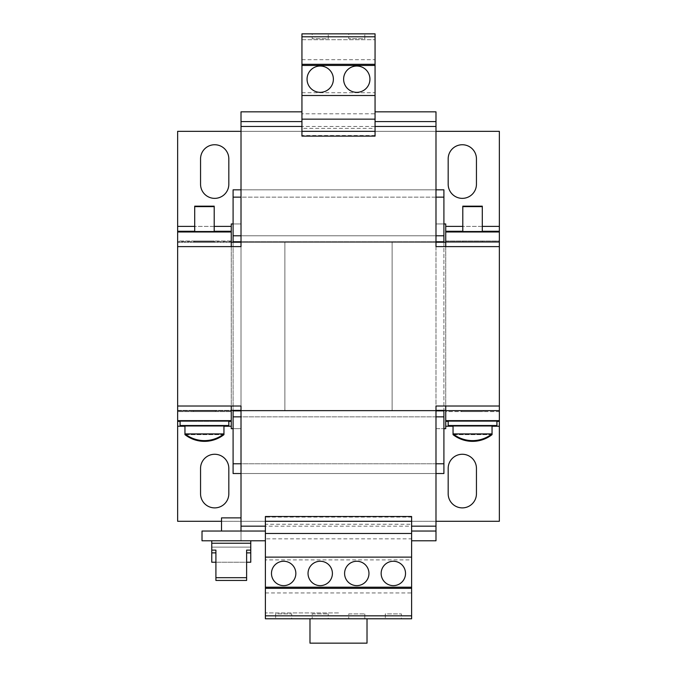 <?xml version="1.0" encoding="UTF-8"?>
<svg xmlns="http://www.w3.org/2000/svg" width="677" height="677" viewBox="0 0 677 677"><rect width="100%" height="100%" fill="white"/><g stroke="black" fill="none" stroke-linecap="round" stroke-linejoin="round"><path stroke-width="0.51" stroke-dasharray="3.38 2.54" d="M320.221 92.343A13.159 13.159 0 0 0 333.38 79.184A13.159 13.159 0 0 0 320.221 66.024A13.159 13.159 0 0 0 307.062 79.184A13.159 13.159 0 0 0 320.221 92.343M356.779 92.343A13.159 13.159 0 0 0 369.938 79.184A13.159 13.159 0 0 0 356.779 66.024A13.159 13.159 0 0 0 343.62 79.184A13.159 13.159 0 0 0 356.779 92.343M283.663 561.258A12.186 12.186 0 0 0 271.477 573.444A12.186 12.186 0 0 0 283.663 585.63A12.186 12.186 0 0 0 295.849 573.444A12.186 12.186 0 0 0 283.663 561.258M320.221 561.258A12.186 12.186 0 0 0 308.035 573.444A12.186 12.186 0 0 0 320.221 585.63A12.186 12.186 0 0 0 332.407 573.444A12.186 12.186 0 0 0 320.221 561.258M356.779 561.258A12.186 12.186 0 0 0 344.593 573.444A12.186 12.186 0 0 0 356.779 585.63A12.186 12.186 0 0 0 368.965 573.444A12.186 12.186 0 0 0 356.779 561.258M393.337 561.258A12.186 12.186 0 0 0 381.151 573.444A12.186 12.186 0 0 0 393.337 585.63A12.186 12.186 0 0 0 405.523 573.444A12.186 12.186 0 0 0 393.337 561.258M223.952 426.239L184.956 426.239L184.956 433.906L223.952 433.906L223.952 426.239L184.956 426.239L223.952 426.239M185.93 434.642L222.978 434.642M223.952 434.642L184.956 434.642M226.964 421.365L180.082 421.365L226.964 421.365M180.082 426.239L228.826 426.239L180.082 426.239M214.584 410.397L193.487 410.397L214.584 410.397M214.584 411.616L193.487 411.616L214.584 411.616M214.203 206.891L194.705 206.891L194.705 231.263L214.203 231.263L194.705 231.263L214.203 231.263L214.203 206.891L194.705 206.891M492.044 426.239L453.048 426.239L453.048 433.906L492.044 433.906L492.044 426.239L453.048 426.239L492.044 426.239M454.022 434.642L491.07 434.642M492.044 434.642L453.048 434.642M448.174 426.239L496.918 426.239L448.174 426.239L448.174 421.365L496.918 421.365L448.174 421.365L496.918 421.365L496.918 425.511L448.174 425.511M482.676 410.397L461.579 410.397L482.676 410.397M482.676 411.616L461.579 411.616L482.676 411.616M482.295 206.891L462.797 206.891L462.797 231.263L482.295 231.263L462.797 231.263L482.295 231.263L482.295 206.891L462.797 206.891M194.705 241.012L214.203 241.012L214.203 242.231L194.705 242.231L214.203 242.231L194.705 242.231L214.203 242.231L214.203 241.74L194.705 241.74L194.705 241.012L214.203 241.012M462.797 241.012L482.295 241.012L482.295 242.231L462.797 242.231L482.295 242.231L462.797 242.231L482.295 242.231L482.295 241.74L462.797 241.74L462.797 241.012L482.295 241.012M250.761 562.232L211.766 562.232M215.912 562.232L246.614 562.232M211.766 547.126L250.761 547.126L211.766 547.126L211.766 543.225L250.761 543.225L211.766 543.225L250.761 543.225L250.761 547.126L211.766 547.126L211.766 552.872L211.766 547.126L250.761 547.126L250.761 552.872L250.761 547.126M250.761 540.788L211.766 540.788L250.761 540.788M265.384 540.788L241.012 540.788L241.012 526.164L241.012 540.788L241.012 531.039L265.384 531.039L265.384 540.788L265.384 538.833L411.616 538.833L411.616 540.788L435.988 540.788L435.988 526.164L241.012 526.164L241.012 517.88L221.514 517.88M223.952 425.511L184.956 425.511L223.952 425.511M181.944 420.637L228.826 420.637L181.944 420.637M180.082 425.511L228.826 425.511M214.203 231.991L194.705 231.991L214.203 231.991M482.295 231.991L462.797 231.991L482.295 231.991M462.416 410.888L483.513 410.888L462.416 410.888M214.584 410.888L193.487 410.888L214.584 410.888M450.036 420.637L496.918 420.637L450.036 420.637M492.044 425.511L453.048 425.511L492.044 425.511M328.26 618.778L338.5 618.778L328.26 618.778L328.26 613.904L328.26 618.778M401.376 618.778L385.298 618.778L401.376 618.778L401.376 613.904L401.376 618.778M364.818 618.778L367.019 618.778L364.818 618.778L364.818 613.904L364.818 618.778M265.384 592.942L411.616 592.942L411.616 618.778L265.384 618.778L265.384 538.833M284.882 410.397L231.263 410.397L231.263 242.231L231.263 410.397L284.882 410.397L284.882 242.231L284.882 410.397L392.118 410.397L284.882 410.397L284.882 242.231L499.355 242.231L445.737 242.231L445.737 410.397L499.355 410.397L445.737 410.397L445.737 242.231L177.645 242.231L499.355 242.231L499.355 410.397L499.355 242.231L499.355 410.397L499.355 242.231L435.988 242.231L435.988 410.397L241.012 410.397L499.355 410.397L177.645 410.397L177.645 242.231L392.118 242.231L392.118 410.397L445.737 410.397L392.118 410.397L392.118 242.231L392.118 410.397L284.882 410.397L284.882 242.231M215.074 421.365L231.263 421.365L231.263 411.616L231.263 428.676L241.012 428.676L241.012 410.397L177.645 410.397L177.645 242.231L177.645 410.397L177.645 242.231L435.988 242.231L241.012 242.231L241.012 223.952L233.091 223.952M265.384 531.039L265.384 524.252L411.616 524.252L411.616 517.084L265.384 517.084L265.384 516.5M435.988 540.788L435.988 531.039L411.616 531.039L411.616 524.252M241.012 526.164L241.012 406.014L231.263 406.014L231.263 410.888L177.645 410.888L177.645 241.74L231.263 241.74L231.263 246.614L241.012 246.614L241.012 111.84L301.942 111.84L301.942 128.376L375.058 128.376L375.058 121.589L435.988 121.589L435.988 111.84L435.988 246.614L445.737 246.614L445.737 231.991L445.737 241.74L499.355 241.74L499.355 231.991L499.355 246.614L445.737 246.614M241.012 540.788L202.017 540.788L202.017 531.039L241.012 531.039M301.942 111.84L301.942 113.804L375.058 113.804L375.058 111.84L435.988 111.84M301.942 121.589L241.012 121.589L241.012 111.84M499.355 246.614L499.355 410.888L445.737 410.888L445.737 406.014L435.988 406.014L435.988 526.164M375.058 111.84L375.058 121.589M411.616 531.039L411.616 540.788M177.645 410.888L177.645 420.637L177.645 410.888L231.263 410.888L231.263 420.637L231.263 410.888M231.263 420.637L177.645 420.637L177.645 411.616L231.263 411.616L231.263 420.637M231.263 241.74L231.263 231.991L231.263 241.74L177.645 241.74L177.645 231.991L177.645 241.74M233.091 428.676L241.012 428.676L241.012 223.952L231.263 223.952L231.263 241.012L231.263 231.263L177.645 231.263L177.645 241.012L177.645 231.991L231.263 231.991L231.263 241.012L177.645 241.012L177.645 131.338L499.355 131.338L499.355 241.012L445.737 241.012L445.737 223.952L435.988 223.952L435.988 242.231M194.705 241.74L214.203 241.74M445.737 241.74L499.355 241.74M445.737 231.991L499.355 231.991L499.355 241.012L445.737 241.012L445.737 231.991M462.797 241.74L482.295 241.74M445.737 410.888L445.737 420.637L445.737 410.888L499.355 410.888L499.355 420.637L499.355 410.888M483.166 421.365L499.355 421.365L499.355 411.616L499.355 420.637L445.737 420.637L445.737 411.616L499.355 411.616L499.355 521.29L177.645 521.29L177.645 411.616L231.263 411.616M462.797 206.163L482.295 206.163M194.705 206.163L214.203 206.163M301.942 59.686L375.058 59.686L375.058 33.85L301.942 33.85L301.942 113.804M301.942 92.724L375.058 92.724L375.058 113.804M375.058 128.376L375.058 136.128M301.942 128.376L301.942 135.544L375.058 135.544M301.942 135.544L301.942 136.128M301.942 119.152L375.058 119.152M301.942 95.508L375.058 95.508M301.942 36.795L301.942 39.698L301.942 36.795L375.058 36.795L375.058 39.698L375.058 36.795M301.942 39.698L375.058 39.698L301.942 39.698M348.74 33.85L364.818 33.85L348.74 33.85L348.74 38.724L348.74 33.85M312.182 33.85L328.26 33.85L312.182 33.85L312.182 38.724L312.182 33.85M375.058 59.686L375.058 92.724M309.981 618.778L309.981 643.15L367.019 643.15L309.981 643.15L309.981 618.778L312.182 618.778L309.981 618.778L309.981 643.15L367.019 643.15L367.019 618.778M291.702 618.778L275.624 618.778L291.702 618.778L291.702 613.904L291.702 618.778M411.616 615.833L411.616 612.93L411.616 615.833L265.384 615.833L265.384 612.93L265.384 615.833M338.5 612.93L265.384 612.93L338.5 612.93M411.616 592.942L411.616 559.896L265.384 559.896M265.384 524.252L265.384 517.084M411.616 533.476L265.384 533.476M411.616 557.12L265.384 557.12M411.616 559.896L411.616 538.833M411.616 517.084L411.616 516.5M246.614 580.451L246.614 550.122M215.912 550.122L215.912 580.451M233.091 463.77L443.909 463.77L443.909 473.519L233.091 473.519L233.091 189.831L443.909 189.831L443.909 197.142L233.091 197.142M435.988 473.519L241.012 473.519M443.909 463.77L443.909 416.854L233.091 416.854M443.909 416.854L443.909 410.888L233.091 410.888L443.909 410.888L443.909 241.74L233.091 241.74L443.909 241.74L443.909 235.774L233.091 235.774L443.909 235.774L443.909 197.142M435.988 189.831L241.012 189.831M435.988 197.142L241.012 197.142M443.909 235.774L233.091 235.774M435.988 235.774L241.012 235.774M435.988 241.74L241.012 241.74M443.909 241.74L233.091 241.74M233.091 242.231L233.091 410.397M443.909 410.888L233.091 410.888M443.909 242.231L443.909 410.397M435.988 410.888L241.012 410.888M435.988 416.854L241.012 416.854M435.988 463.77L241.012 463.77M392.118 410.397L392.118 242.231M241.012 410.397L241.012 242.231M443.909 223.952L435.988 223.952L435.988 428.676L445.737 428.676L445.737 411.616L499.355 411.616M435.988 131.338L241.012 131.338M193.834 421.365L177.645 421.365L177.645 411.616M461.926 421.365L445.737 421.365L445.737 411.616M228.826 468.399A14.132 14.132 0 0 0 214.694 454.267A14.132 14.132 0 0 0 200.553 468.399L200.553 493.753A14.132 14.132 0 0 0 214.694 507.885A14.132 14.132 0 0 0 228.826 493.753L228.826 468.399M476.447 158.875A14.132 14.132 0 0 0 462.306 144.743A14.132 14.132 0 0 0 448.174 158.875L448.174 184.229A14.132 14.132 0 0 0 462.306 198.361A14.132 14.132 0 0 0 476.447 184.229L476.447 158.875M228.826 158.875A14.132 14.132 0 0 0 214.694 144.743A14.132 14.132 0 0 0 200.553 158.875L200.553 184.229A14.132 14.132 0 0 0 214.694 198.361A14.132 14.132 0 0 0 228.826 184.229L228.826 158.875M476.447 468.399A14.132 14.132 0 0 0 462.306 454.267A14.132 14.132 0 0 0 448.174 468.399L448.174 493.753A14.132 14.132 0 0 0 462.306 507.885A14.132 14.132 0 0 0 476.447 493.753L476.447 468.399M435.988 410.397L435.988 428.676L443.909 428.676M221.514 521.29L435.988 521.29M180.082 421.365L228.826 421.365L228.826 426.239M231.263 241.012L177.645 241.012M499.355 241.012L499.355 231.263L445.737 231.263L445.737 241.012M348.74 613.904L364.818 613.904L348.74 613.904L348.74 618.778L348.74 613.904M385.298 613.904L385.298 618.778L385.298 613.904L401.376 613.904L385.298 613.904M275.624 613.904L275.624 618.778L275.624 613.904L291.702 613.904L275.624 613.904M312.182 613.904L328.26 613.904L312.182 613.904L312.182 618.778L312.182 613.904M328.26 38.724L328.26 33.85L328.26 38.724L312.182 38.724L328.26 38.724M364.818 38.724L364.818 33.85L364.818 38.724L348.74 38.724L364.818 38.724M241.012 126.464L435.988 126.464M177.645 406.014L231.263 406.014M177.645 246.614L231.263 246.614M499.355 406.014L445.737 406.014M482.295 226.389L462.797 226.389M214.203 226.389L194.705 226.389M499.355 226.389L445.737 226.389M445.737 426.239L499.355 426.239M177.645 426.239L231.263 426.239M231.263 226.389L177.645 226.389M193.487 410.888L193.487 411.616M483.513 410.888L483.513 411.616M215.421 411.616L215.421 410.888M461.579 411.616L461.579 410.888"/><path stroke-width="1.02" d="M320.221 92.343A13.159 13.159 0 0 0 333.38 79.184A13.159 13.159 0 0 0 320.221 66.024A13.159 13.159 0 0 0 307.062 79.184A13.159 13.159 0 0 0 320.221 92.343M356.779 92.343A13.159 13.159 0 0 0 369.938 79.184A13.159 13.159 0 0 0 356.779 66.024A13.159 13.159 0 0 0 343.62 79.184A13.159 13.159 0 0 0 356.779 92.343M283.663 561.258A12.186 12.186 0 0 0 271.477 573.444A12.186 12.186 0 0 0 283.663 585.63A12.186 12.186 0 0 0 295.849 573.444A12.186 12.186 0 0 0 283.663 561.258M320.221 561.258A12.186 12.186 0 0 0 308.035 573.444A12.186 12.186 0 0 0 320.221 585.63A12.186 12.186 0 0 0 332.407 573.444A12.186 12.186 0 0 0 320.221 561.258M356.779 561.258A12.186 12.186 0 0 0 344.593 573.444A12.186 12.186 0 0 0 356.779 585.63A12.186 12.186 0 0 0 368.965 573.444A12.186 12.186 0 0 0 356.779 561.258M393.337 561.258A12.186 12.186 0 0 0 381.151 573.444A12.186 12.186 0 0 0 393.337 585.63A12.186 12.186 0 0 0 405.523 573.444A12.186 12.186 0 0 0 393.337 561.258M184.956 425.511L184.956 434.642L185.93 434.642M222.978 434.642L223.952 434.642L223.952 433.906L184.956 433.906A31.684 31.684 0 0 0 223.952 433.906L223.952 425.511M184.956 426.239L177.645 426.239L177.645 421.365L180.082 421.365L180.082 426.239M453.048 425.511L453.048 434.642L454.022 434.642M491.07 434.642L492.044 434.642L492.044 433.906L453.048 433.906A31.684 31.684 0 0 0 492.044 433.906L492.044 425.511M496.918 420.637L496.918 426.239L492.044 426.239M215.912 552.872L211.766 552.872L211.766 562.232L215.912 562.232M211.766 540.788L211.766 550.122L215.912 550.122L215.912 580.451L246.614 580.451L246.614 577.693L215.912 577.693M250.761 540.788L250.761 543.225L211.766 543.225M221.514 531.039L221.514 517.88L241.012 517.88L241.012 406.014L231.263 406.014L231.263 420.637L177.645 420.637L177.645 406.014L231.263 406.014M228.826 420.637L228.826 425.511L180.082 425.511L180.082 420.637M214.203 231.991L214.203 206.163L194.705 206.163L194.705 231.991M482.295 231.991L482.295 206.163L462.797 206.163L462.797 231.991M496.918 425.511L448.174 425.511L448.174 420.637M411.616 588.313L411.616 618.778L265.384 618.778L265.384 587.196L411.616 587.196L411.616 588.313L265.384 588.313M411.616 540.788L435.988 540.788L435.988 406.014L499.355 406.014L499.355 246.614L445.737 246.614L445.737 223.952L443.909 223.952M375.058 121.589L435.988 121.589L435.988 246.614L445.737 246.614M301.942 111.84L241.012 111.84L241.012 246.614L177.645 246.614L177.645 406.014M265.384 531.039L202.017 531.039L202.017 540.788L265.384 540.788M241.012 121.589L301.942 121.589M375.058 111.84L435.988 111.84L435.988 121.589M435.988 531.039L411.616 531.039M177.645 246.614L177.645 231.991L231.263 231.991L231.263 246.614M445.737 231.991L499.355 231.991L499.355 246.614M499.355 406.014L499.355 420.637L445.737 420.637L445.737 406.014M231.263 242.231L241.012 242.231M435.988 242.231L445.737 242.231M231.263 410.397L241.012 410.397M435.988 410.397L445.737 410.397M375.058 131.338L301.942 131.338L301.942 136.128L375.058 136.128L375.058 33.85L301.942 33.85L301.942 36.795L375.058 36.795M301.942 131.338L301.942 119.152L375.058 119.152M301.942 119.152L301.942 95.508L375.058 95.508M301.942 95.508L301.942 65.432L375.058 65.432M301.942 65.432L301.942 64.315L375.058 64.315M301.942 64.315L301.942 36.795M367.019 618.778L367.019 643.15L309.981 643.15L309.981 618.778M411.616 615.833L265.384 615.833M265.384 521.29L411.616 521.29L411.616 516.5L265.384 516.5L265.384 587.196M411.616 521.29L411.616 533.476L265.384 533.476M411.616 533.476L411.616 557.12L265.384 557.12M411.616 557.12L411.616 587.196M246.614 577.693L246.614 550.122L250.761 550.122L250.761 543.225M246.614 552.872L250.761 552.872L250.761 550.122M211.766 552.872L211.766 550.122M246.614 562.232L250.761 562.232L250.761 552.872M443.909 410.397L443.909 473.519L435.988 473.519M241.012 473.519L233.091 473.519L233.091 410.397M435.988 197.142L443.909 197.142L443.909 189.831L435.988 189.831M241.012 189.831L233.091 189.831L233.091 242.231M241.012 197.142L233.091 197.142M443.909 197.142L443.909 235.774L435.988 235.774M241.012 235.774L233.091 235.774M443.909 235.774L443.909 241.74L435.988 241.74M241.012 241.74L233.091 241.74M443.909 241.74L443.909 242.231M443.909 410.888L435.988 410.888M241.012 410.888L233.091 410.888M443.909 416.854L435.988 416.854M241.012 416.854L233.091 416.854M443.909 463.77L435.988 463.77M241.012 463.77L233.091 463.77M448.174 184.229L448.174 158.875A14.132 14.132 0 0 1 462.306 144.743A14.132 14.132 0 0 1 476.447 158.875L476.447 184.229A14.132 14.132 0 0 1 462.306 198.361A14.132 14.132 0 0 1 448.174 184.229M200.553 184.229L200.553 158.875A14.132 14.132 0 0 1 214.694 144.743A14.132 14.132 0 0 1 228.826 158.875L228.826 184.229A14.132 14.132 0 0 1 214.694 198.361A14.132 14.132 0 0 1 200.553 184.229M499.355 231.991L499.355 131.338L435.988 131.338M241.012 131.338L177.645 131.338L177.645 231.263L194.705 231.263M233.091 223.952L231.263 223.952L231.263 231.263L214.203 231.263M228.826 421.365L231.263 421.365L231.263 428.676L233.091 428.676M496.918 421.365L499.355 421.365L499.355 521.29L435.988 521.29M443.909 428.676L445.737 428.676L445.737 421.365L448.174 421.365M200.553 493.753L200.553 468.399A14.132 14.132 0 0 1 214.694 454.267A14.132 14.132 0 0 1 228.826 468.399L228.826 493.753A14.132 14.132 0 0 1 214.694 507.885A14.132 14.132 0 0 1 200.553 493.753M448.174 493.753L448.174 468.399A14.132 14.132 0 0 1 462.306 454.267A14.132 14.132 0 0 1 476.447 468.399L476.447 493.753A14.132 14.132 0 0 1 462.306 507.885A14.132 14.132 0 0 1 448.174 493.753M177.645 426.239L177.645 521.29L221.514 521.29M499.355 420.637L499.355 421.365M445.737 420.637L445.737 421.365M231.263 420.637L231.263 421.365M177.645 420.637L177.645 421.365M177.645 231.991L177.645 231.263M231.263 231.991L231.263 231.263M499.355 231.263L482.295 231.263M462.797 231.263L445.737 231.263M453.048 426.239L445.737 426.239M231.263 426.239L223.952 426.239M265.384 526.164L241.012 526.164M435.988 526.164L411.616 526.164M375.058 126.464L435.988 126.464M241.012 126.464L301.942 126.464M499.355 226.389L482.295 226.389M462.797 226.389L445.737 226.389M231.263 226.389L214.203 226.389M194.705 226.389L177.645 226.389M496.918 426.239L499.355 426.239M184.956 434.642A31.684 31.684 0 0 0 223.952 434.642M453.048 434.642A31.684 31.684 0 0 0 492.044 434.642M241.012 531.039L241.012 517.88"/></g></svg>
